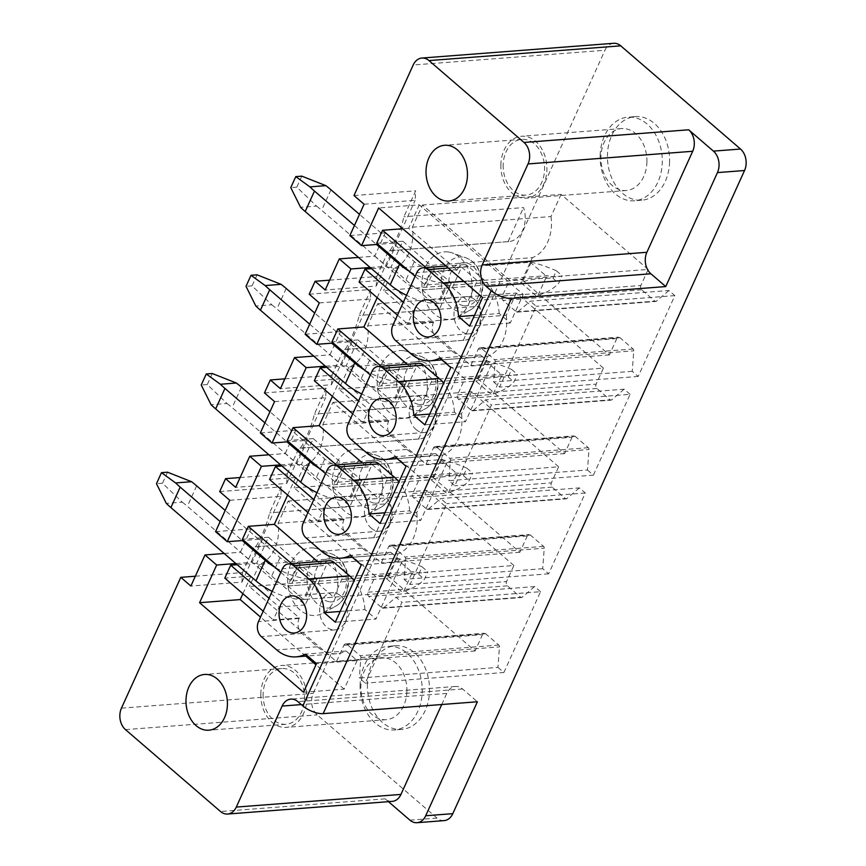 <?xml version="1.0" encoding="UTF-8"?>
<svg xmlns="http://www.w3.org/2000/svg" width="866" height="866" viewBox="0 0 866 866"><rect width="100%" height="100%" fill="white"/><g stroke="black" fill="none" stroke-linecap="round" stroke-linejoin="round"><path stroke-width="0.65" stroke-dasharray="4.33 3.25" d="M613.669 43.3A15.523 11.485 -94.4 0 0 604.955 50.25L413.201 64.993M444.085 820.622A15.523 11.485 85.6 0 1 437.016 818.089L317.237 714.883A15.523 11.485 85.6 0 1 313.211 693.406L604.955 50.25M388.455 801.667L385.175 798.842A15.523 11.485 -94.4 0 0 392.244 801.375M441.736 704.523L446.78 693.406A15.523 11.485 -94.4 0 1 455.484 686.457A15.523 11.485 -94.4 0 1 462.552 688.979L477.393 701.774M360.104 684.703A41.925 31.003 -94.4 0 0 394.376 729.951A41.925 31.003 -94.4 0 0 422.229 691.598A41.925 31.003 -94.4 0 0 387.946 646.35A41.925 31.003 -94.4 0 0 360.104 684.703M367.4 684.151A41.925 31.003 -94.4 0 0 401.672 729.399A41.925 31.003 -94.4 0 0 429.525 691.036A41.925 31.003 -94.4 0 0 395.242 645.787A41.925 31.003 -94.4 0 0 367.4 684.151M387.99 575.901L475.109 650.961L482.514 634.637A3.107 2.295 85.6 0 1 484.256 633.252A3.107 2.295 85.6 0 1 485.664 633.76L498.794 645.073A1.862 1.375 85.6 0 1 499.465 646.902L497.939 667.394L359.336 678.046L365.279 683.166L401.932 602.346L396 597.237L383.508 607.921A1.862 1.375 85.6 0 1 382.025 607.889L368.797 596.49A3.107 2.295 85.6 0 1 367.996 592.192L375.281 576.139L288.161 501.078L278.105 523.259A37.27 27.56 85.6 0 1 259.454 564.372L398.057 553.72L387.99 575.901L249.386 586.553L336.506 661.613L343.899 645.3A3.107 2.295 85.6 0 1 345.642 643.903A3.107 2.295 85.6 0 1 347.06 644.412L360.191 655.724A1.862 1.375 85.6 0 1 360.862 657.554L359.336 678.046M497.939 667.394L503.882 672.514L365.279 683.166M503.882 672.514L540.546 591.695L401.932 602.346M540.546 591.695L534.603 586.574L396 597.237M534.603 586.574L522.111 597.259A1.862 1.375 85.6 0 1 520.628 597.237L507.4 585.838A3.107 2.295 85.6 0 1 506.599 581.541L513.884 565.487L375.281 576.139M513.884 565.487L426.765 490.427L288.161 501.078M426.765 490.427L416.708 512.607L278.105 523.259M416.708 512.607A37.27 27.56 85.6 0 1 398.057 553.72M259.454 564.372L249.386 586.553M475.109 650.961L336.506 661.613M432.762 477.22L519.871 552.27L527.275 535.957A3.107 2.295 85.6 0 1 529.018 534.56A3.107 2.295 85.6 0 1 530.436 535.069L543.567 546.381A1.862 1.375 85.6 0 1 544.238 548.21L542.711 568.702L548.654 573.822L585.308 493.003L579.365 487.894L440.762 498.545L428.269 509.23A1.862 1.375 85.6 0 1 426.786 509.197L413.569 497.809A3.107 2.295 85.6 0 1 412.757 493.512L420.042 477.447L332.923 402.398L322.866 424.567A37.27 27.56 85.6 0 1 304.215 465.692L442.818 455.04L432.762 477.22L294.159 487.872L381.267 562.932L388.672 546.608A3.107 2.295 85.6 0 1 390.414 545.223A3.107 2.295 85.6 0 1 391.822 545.721L404.963 557.044A1.862 1.375 85.6 0 1 405.634 558.862L404.108 579.365L410.04 584.474L446.704 503.666L440.762 498.545M585.308 493.003L446.704 503.666M579.365 487.894L566.873 498.578A1.862 1.375 85.6 0 1 565.39 498.545L552.172 487.147A3.107 2.295 85.6 0 1 551.361 482.86L558.646 466.796L420.042 477.447M558.646 466.796L471.537 391.735L332.923 402.398M471.537 391.735L461.47 413.916L322.866 424.567M461.47 413.916A37.27 27.56 85.6 0 1 442.818 455.04M304.215 465.692L294.159 487.872M519.871 552.27L381.267 562.932M542.711 568.702L404.108 579.365M548.654 573.822L410.04 584.474M477.523 378.529L564.643 453.589L572.047 437.265A3.107 2.295 85.6 0 1 573.79 435.879A3.107 2.295 85.6 0 1 575.197 436.377L588.328 447.7A1.862 1.375 85.6 0 1 588.999 449.519L587.473 470.022L448.869 480.673L454.812 485.794L491.466 404.974L485.534 399.854L473.042 410.549A1.862 1.375 85.6 0 1 471.559 410.516L458.33 399.118A3.107 2.295 85.6 0 1 457.529 394.82L464.815 378.767L377.695 303.706L367.639 325.887A37.27 27.56 85.6 0 1 348.976 367L487.59 356.348L477.523 378.529L338.92 389.18L426.04 464.241L433.433 447.928A3.107 2.295 85.6 0 1 435.176 446.531A3.107 2.295 85.6 0 1 436.594 447.04L449.725 458.352A1.862 1.375 85.6 0 1 450.396 460.182L448.869 480.673M587.473 470.022L593.416 475.131L454.812 485.794M593.416 475.131L630.08 394.322L491.466 404.974M630.08 394.322L624.137 389.202L485.534 399.854M624.137 389.202L611.645 399.886A1.862 1.375 85.6 0 1 610.162 399.854L596.934 388.466A3.107 2.295 85.6 0 1 596.133 384.168L603.418 368.104L464.815 378.767M603.418 368.104L516.298 293.054L377.695 303.706M516.298 293.054L506.242 315.235L367.639 325.887M506.242 315.235A37.27 27.56 85.6 0 1 487.59 356.348M348.976 367L338.92 389.18M564.643 453.589L426.04 464.241M522.295 279.837L609.404 354.898L616.808 338.584A3.107 2.295 85.6 0 1 618.551 337.188A3.107 2.295 85.6 0 1 619.969 337.697L633.1 349.009A1.862 1.375 85.6 0 1 633.771 350.838L632.245 371.33L638.188 376.45L674.841 295.631L668.898 290.521L530.295 301.173L517.803 311.857A1.862 1.375 85.6 0 1 516.32 311.825L503.092 300.437A3.107 2.295 85.6 0 1 502.291 296.14L509.576 280.075L422.456 205.015L412.4 227.195A37.27 27.56 85.6 0 1 393.749 268.319L532.352 257.657L522.295 279.837L383.692 290.5L470.801 365.549L478.205 349.236A3.107 2.295 85.6 0 1 479.948 347.84A3.107 2.295 85.6 0 1 481.355 348.349L494.497 359.671A1.862 1.375 85.6 0 1 495.157 361.49L493.642 381.982L499.574 387.102L536.238 306.293L530.295 301.173M674.841 295.631L536.238 306.293M668.898 290.521L656.406 301.206A1.862 1.375 85.6 0 1 654.923 301.173L641.706 289.774A3.107 2.295 85.6 0 1 640.894 285.477L648.179 269.423L509.576 280.075M648.179 269.423L561.071 194.363L422.456 205.015M561.071 194.363L551.003 216.543L412.4 227.195M551.003 216.543A37.27 27.56 85.6 0 1 532.352 257.657M393.749 268.319L383.692 290.5M609.404 354.898L470.801 365.549M632.245 371.33L493.642 381.982M638.188 376.45L499.574 387.102M195.348 576.215L242.491 572.599L241.96 582.114L190.888 586.033M242.491 572.599L254.149 546.89C256.109 549.791 266.728 526.376 269.607 512.824L281.385 486.854L280.855 496.38L229.782 500.299M241.96 582.114L280.855 496.38M374.404 537.656L254.312 546.89L373.787 537.689A24.843 18.37 -94.4 0 0 374.404 537.656A24.843 18.37 -94.4 0 0 389.245 503.622L269.607 512.824M373.787 537.689L389.245 503.622M219.683 491.596L281.385 486.854M240.109 477.534L287.252 473.908L286.722 483.423L235.66 487.352M287.252 473.908L298.922 448.198C300.87 451.11 311.5 427.685 314.369 414.132L326.146 388.174L325.616 397.689L274.554 401.618M286.722 483.423L325.616 397.689M419.166 438.975L299.073 448.209L418.559 439.008A24.843 18.37 -94.4 0 0 419.166 438.975A24.843 18.37 -94.4 0 0 434.007 404.942L314.369 414.132M418.559 439.008L434.007 404.942M264.455 392.915L326.146 388.174M284.882 378.843L332.024 375.216L331.494 384.742L280.422 388.661M332.024 375.216L343.683 349.518C345.631 352.419 356.262 329.004 359.141 315.451L370.919 289.482L370.377 298.997L319.316 302.927M331.494 384.742L370.377 298.997M463.938 340.284L343.845 349.518L463.321 340.316A24.843 18.37 -94.4 0 0 463.938 340.284A24.843 18.37 -94.4 0 0 478.779 306.25L359.141 315.451M463.321 340.316L478.779 306.25M309.216 294.224L370.919 289.482M329.643 280.162L376.786 276.535L376.255 286.051L325.194 289.98M376.786 276.535L388.444 250.826C390.404 253.738 401.023 230.313 403.902 216.76L415.68 190.801L415.15 200.317L364.088 204.235M376.255 286.051L415.15 200.317M508.699 241.603L388.607 250.826L508.093 241.636A24.843 18.37 -94.4 0 0 508.699 241.603A24.843 18.37 -94.4 0 0 523.54 207.569L403.902 216.76M508.093 241.636L523.54 207.569M353.988 195.543L415.68 190.801M358.481 257.418L374.729 256.174L385.294 232.857L396.985 242.924L378.052 244.374M349.864 235.584L385.294 232.857M474.471 315.397L499.206 313.503L510.247 323.018L523.226 294.386L419.285 204.831L378.648 207.959M523.226 294.386L482.589 297.514M510.247 323.018L469.599 326.136M499.206 313.503A42.553 31.468 -94.4 0 0 483.888 279.761L463.775 281.309M419.285 204.831L408.655 228.278L457.161 270.073L457.389 269.553A10.879 8.043 -94.4 0 1 463.494 264.682A10.879 8.043 -94.4 0 1 468.441 266.457L483.888 279.761M451.283 283.02L439.538 308.924L391.031 267.129L402.777 241.224L451.283 283.02L425.228 285.022L431.106 272.076L457.161 270.073M439.538 308.924L413.483 310.926L403.361 302.202M377.175 297.655L385.154 280.075L433.66 321.871L407.605 323.873L413.483 310.926M433.66 321.871L433.433 322.39A10.879 8.043 -94.4 0 0 436.248 337.426L451.684 350.73A42.553 31.468 -94.4 0 0 471.05 357.669A42.553 31.468 -94.4 0 0 480.403 354.941L439.766 358.069M480.403 354.941L491.444 364.456L450.807 367.585M491.444 364.456L465.486 421.699L424.838 424.827M429.709 414.089L454.444 412.184L465.486 421.699M454.444 412.184A42.553 31.468 -94.4 0 0 443.717 383.205M418.722 363.374A10.879 8.043 -94.4 0 0 412.627 368.245L371.979 371.362M406.522 381.711L394.766 407.605L346.259 365.82L358.015 339.916L406.522 381.711L380.466 383.714L386.344 370.756L412.627 368.245M394.766 407.605L368.721 409.607L358.589 400.893M332.414 396.347L340.392 378.767L388.899 420.562L362.843 422.565L368.721 409.607M388.899 420.562L388.661 421.071A10.879 8.043 -94.4 0 0 391.475 436.118L406.923 449.422A42.553 31.468 -94.4 0 0 426.278 456.36A42.553 31.468 -94.4 0 0 435.641 453.632L394.993 456.75M435.641 453.632L446.683 463.148L406.035 466.265M446.683 463.148L420.714 520.39L380.066 523.508M384.937 512.78L409.672 510.875L420.714 520.39M409.672 510.875A42.553 31.468 -94.4 0 0 398.945 481.897M373.96 462.054A10.879 8.043 -94.4 0 0 367.866 466.926L327.218 470.054M361.75 480.392L350.005 506.296L301.498 464.501L313.243 438.597L361.75 480.392L335.694 482.394L341.572 469.448L367.866 466.926M350.005 506.296L323.949 508.299L313.828 499.574M287.642 495.038L295.62 477.458L344.127 519.243L318.071 521.245L323.949 508.299M344.127 519.243L343.899 519.762A10.879 8.043 -94.4 0 0 346.714 534.798L362.161 548.113A42.553 31.468 -94.4 0 0 381.516 555.041A42.553 31.468 -94.4 0 0 390.869 552.313L350.232 555.442M390.869 552.313L401.911 561.828L361.274 564.957M401.911 561.828L375.952 619.071L335.304 622.199M340.176 611.461L364.911 609.556L375.952 619.071M364.911 609.556A42.553 31.468 -94.4 0 0 354.183 580.588M329.199 560.746A10.879 8.043 -94.4 0 0 323.094 565.617L282.446 568.735M316.988 579.083L305.233 604.988L256.726 563.192L268.482 537.288L316.988 579.083L290.933 581.086L296.811 568.128L323.094 565.617M305.233 604.988L279.188 606.99L269.055 598.265M242.881 593.719L250.859 576.139L299.365 617.934L273.31 619.937L279.188 606.99M299.365 617.934L299.127 618.443A10.879 8.043 -94.4 0 0 301.942 633.49L317.389 646.794A42.553 31.468 -94.4 0 0 336.755 653.733A42.553 31.468 -94.4 0 0 346.108 651.005L305.46 654.133M346.108 651.005L357.149 660.52L316.501 663.637M357.149 660.52L344.17 689.141L303.522 692.259M344.17 689.141L315.96 664.839M305.828 656.114L260.525 617.079M224.175 553.482L240.423 552.227L252.103 562.294L262.679 538.988L243.757 540.438M235.855 563.539L252.103 562.294M240.423 552.227L250.999 528.92L262.679 538.988M215.569 531.637L250.999 528.92M263.112 694.11A27.95 20.665 -94.4 0 0 285.964 724.268A27.95 20.665 -94.4 0 0 304.529 698.7A27.95 20.665 -94.4 0 0 281.677 668.541A27.95 20.665 -94.4 0 0 263.112 694.11M474.839 299.701A18.63 13.78 -94.4 0 0 466.352 296.67A18.63 13.78 -94.4 0 0 454.293 310.418A18.63 13.78 -94.4 0 0 460.734 330.79A18.63 13.78 -94.4 0 0 469.21 333.821A18.63 13.78 -94.4 0 0 481.28 320.084A18.63 13.78 -94.4 0 0 474.839 299.701M340.533 595.765A18.63 13.78 -94.4 0 0 332.057 592.734A18.63 13.78 -94.4 0 0 319.987 606.471A18.63 13.78 -94.4 0 0 326.439 626.854A18.63 13.78 -94.4 0 0 334.915 629.885A18.63 13.78 -94.4 0 0 346.974 616.137A18.63 13.78 -94.4 0 0 340.533 595.765M371.2 528.163A18.63 13.78 -94.4 0 0 379.676 531.204A18.63 13.78 -94.4 0 0 391.746 517.457A18.63 13.78 -94.4 0 0 385.305 497.084A18.63 13.78 -94.4 0 0 376.818 494.042A18.63 13.78 -94.4 0 0 364.759 507.79A18.63 13.78 -94.4 0 0 371.2 528.163M415.972 429.471A18.63 13.78 -94.4 0 0 424.448 432.513A18.63 13.78 -94.4 0 0 436.507 418.765A18.63 13.78 -94.4 0 0 430.066 398.392A18.63 13.78 -94.4 0 0 421.59 395.351A18.63 13.78 -94.4 0 0 409.521 409.098A18.63 13.78 -94.4 0 0 415.972 429.471M406.879 691.263A31.057 22.971 85.6 0 1 386.247 719.678A31.057 22.971 85.6 0 1 360.862 686.164A31.057 22.971 85.6 0 1 381.495 657.749A31.057 22.971 85.6 0 1 406.879 691.263M313.622 547.994A33.85 25.038 85.6 0 1 318.125 549.055A33.85 25.038 85.6 0 1 337.686 579.765A33.85 25.038 85.6 0 1 323.05 613.117A33.85 25.038 85.6 0 1 311.836 615.38A33.85 25.038 85.6 0 1 287.653 578.91A33.85 25.038 85.6 0 1 313.622 547.994M358.383 449.313A33.85 25.038 85.6 0 1 362.897 450.363A33.85 25.038 85.6 0 1 382.458 481.085A33.85 25.038 85.6 0 1 367.823 514.426A33.85 25.038 85.6 0 1 356.597 516.688A33.85 25.038 85.6 0 1 332.414 480.219A33.85 25.038 85.6 0 1 358.383 449.313M403.155 350.622A33.85 25.038 85.6 0 1 407.659 351.672A33.85 25.038 85.6 0 1 427.219 382.393A33.85 25.038 85.6 0 1 412.584 415.745A33.85 25.038 85.6 0 1 401.369 418.007A33.85 25.038 85.6 0 1 377.186 381.527A33.85 25.038 85.6 0 1 403.155 350.622M447.917 251.941A33.85 25.038 85.6 0 1 452.431 252.991A33.85 25.038 85.6 0 1 471.992 283.712A33.85 25.038 85.6 0 1 457.356 317.053A33.85 25.038 85.6 0 1 446.131 319.316A33.85 25.038 85.6 0 1 421.948 282.846A33.85 25.038 85.6 0 1 447.917 251.941M268.947 454.791L285.195 453.546L296.876 463.613L307.452 440.296L288.519 441.747M280.627 464.858L296.876 463.613M285.195 453.546L295.771 430.229L307.452 440.296M260.33 432.957L295.771 430.229M313.709 356.11L329.957 354.854L341.637 364.922L352.213 341.605L333.291 343.066M325.389 366.166L341.637 364.922M329.957 354.854L340.533 331.548L352.213 341.605M305.103 334.265L340.533 331.548M370.161 267.486L386.409 266.23L396.985 242.924M374.729 256.174L386.409 266.23M397.483 315.148L407.605 323.873M391.031 267.129L371.492 268.633M422.121 289.948L437.763 303.425L467.986 301.108L452.344 287.631L422.121 289.948L431.398 269.488L447.04 282.965L437.763 303.425M402.777 241.224L376.721 243.227M415.106 276.297L425.228 285.022M425.888 267.572L431.106 272.076M408.655 228.278L402.755 228.732M250.859 576.139L224.803 578.142M263.188 611.212L273.31 619.937M256.726 563.192L237.187 564.686M287.815 586.011L303.457 599.488L333.681 597.161L318.038 583.695L287.815 586.011L297.103 565.552L312.745 579.029L303.457 599.488M268.482 537.288L242.426 539.291M280.811 572.361L290.933 581.086M291.593 563.636L296.811 568.128M317.649 561.633L322.866 566.126M295.62 477.458L269.564 479.461M307.95 512.531L318.071 521.245M301.498 464.501L281.959 466.005M332.587 487.331L348.229 500.808L378.453 498.48L362.811 485.003L332.587 487.331L341.864 466.861L357.506 480.338L348.229 500.808M313.243 438.597L287.187 440.599M325.573 473.67L335.694 482.394M336.354 464.945L341.572 469.448M362.41 462.942L367.628 467.445M340.392 378.767L314.336 380.769M352.722 413.84L362.843 422.565M346.259 365.82L326.72 367.314M377.349 388.639L392.991 402.116L423.214 399.789L407.572 386.312L377.349 388.639L386.637 368.18L402.279 381.657L392.991 402.116M358.015 339.916L331.959 341.918M370.345 374.989L380.466 383.714M381.127 366.264L386.344 370.756M407.172 364.261L412.389 368.754M385.154 280.075L359.098 282.078M260.818 693.85A31.057 22.971 -94.4 0 0 286.202 727.375A31.057 22.971 -94.4 0 0 306.835 698.959A31.057 22.971 -94.4 0 0 281.439 665.445A31.057 22.971 -94.4 0 0 260.818 693.85M452.344 287.631L461.621 267.172L431.398 269.488M461.621 267.172L477.263 280.638L467.986 301.108M447.04 282.965L477.263 280.638M318.038 583.695L327.326 563.225L297.103 565.552M327.326 563.225L342.968 576.702L333.681 597.161M312.745 579.029L342.968 576.702M362.811 485.003L372.088 464.544L341.864 466.861M372.088 464.544L387.73 478.021L378.453 498.48M357.506 480.338L387.73 478.021M407.572 386.312L416.86 365.853L386.637 368.18M416.86 365.853L432.502 379.33L423.214 399.789M402.279 381.657L432.502 379.33M669.57 161.855A41.925 31.003 85.6 0 1 641.717 200.219A41.925 31.003 85.6 0 1 607.445 154.971A41.925 31.003 85.6 0 1 635.298 116.607A41.925 31.003 85.6 0 1 669.57 161.855M503.168 164.93A27.95 20.665 -94.4 0 0 526.008 195.099A27.95 20.665 -94.4 0 0 544.573 169.519A27.95 20.665 -94.4 0 0 521.733 139.361A27.95 20.665 -94.4 0 0 503.168 164.93M500.862 164.67A31.057 22.971 -94.4 0 0 526.247 198.195A31.057 22.971 -94.4 0 0 546.879 169.779A31.057 22.971 -94.4 0 0 521.494 136.265A31.057 22.971 -94.4 0 0 500.862 164.67M646.924 162.083A31.057 22.971 -94.4 0 0 621.539 128.569A31.057 22.971 -94.4 0 0 600.907 156.984A31.057 22.971 -94.4 0 0 626.291 190.498A31.057 22.971 -94.4 0 0 646.924 162.083M600.149 155.534A41.925 31.003 85.6 0 1 628.002 117.17A41.925 31.003 85.6 0 1 662.274 162.418A41.925 31.003 85.6 0 1 634.421 200.771A41.925 31.003 85.6 0 1 600.149 155.534M167.528 472.197L162.516 483.239L182.304 502.172L166.326 503.406M162.516 483.239L156.475 483.704M182.304 502.172A79.033 31.739 -155.6 0 1 187.37 506.318L270.722 578.131A15.371 6.17 -155.6 0 0 290.846 585.784L386.279 578.445L401.921 591.922L403.697 591.381C412.649 588.631 419.555 584.593 424.427 579.3L427.826 571.787C424.708 573.249 419.631 573.238 412.595 571.755L313.99 578.932A37.27 14.96 -155.6 0 1 274.998 567.349M396.953 558.278L388.055 577.903C397.05 575.186 407.258 574.006 418.679 574.353L422.088 566.84C412.411 562.651 404.032 559.804 396.953 558.278L300.123 565.314A15.371 6.17 -155.6 0 1 280.01 557.672L225.182 510.431M313.99 578.932L304.713 599.391A37.27 14.96 -155.6 0 1 272.205 591.337M220.148 521.548L242.209 540.557M304.713 599.391L401.921 591.922M422.088 566.84L427.826 571.787M418.679 574.353L424.427 579.3M388.055 577.903L386.279 578.445M395.556 557.985L411.198 571.463M212.289 373.517L207.288 384.547L227.065 403.491L211.088 404.714M207.288 384.547L201.237 385.013M227.065 403.491A79.033 31.739 -155.6 0 1 232.142 407.626L315.495 479.439A15.371 6.17 -155.6 0 0 335.607 487.093L431.041 479.753L446.683 493.23L448.458 492.689C457.41 489.94 464.328 485.913 469.188 480.608L472.598 473.096C469.469 474.557 464.392 474.546 457.367 473.063L358.762 480.24A37.27 14.96 -155.6 0 1 319.76 468.658M441.725 459.597L432.827 479.212C441.822 476.506 452.03 475.315 463.451 475.661L466.85 468.149C457.183 463.97 448.805 461.113 441.725 459.597L344.895 466.633A15.371 6.17 -155.6 0 1 324.772 458.98L269.954 411.751M358.762 480.24L349.474 500.71A37.27 14.96 -155.6 0 1 316.967 492.646M264.909 422.857L286.982 441.866M349.474 500.71L446.683 493.23M466.85 468.149L472.598 473.096M463.451 475.661L469.188 480.608M432.827 479.212L431.041 479.753M440.329 459.294L455.971 472.771M257.061 274.825L252.049 285.867L271.827 304.8L255.849 306.023M252.049 285.867L246.009 286.332M271.827 304.8A79.033 31.739 -155.6 0 1 276.904 308.945L360.256 380.759A15.371 6.17 -155.6 0 0 380.38 388.412L475.813 381.072L491.455 394.55L493.23 394.008C502.183 391.248 509.089 387.221 513.949 381.917L517.359 374.415C514.242 375.876 509.165 375.866 502.128 374.383L403.524 381.56A37.27 14.96 -155.6 0 1 364.521 369.977M486.486 360.905L477.588 380.531C486.584 377.814 496.792 376.634 508.212 376.981L511.622 369.468C501.944 365.279 493.566 362.432 486.486 360.905L389.657 367.942A15.371 6.17 -155.6 0 1 369.544 360.288L314.715 313.059M403.524 381.56L394.246 402.019A37.27 14.96 -155.6 0 1 361.728 393.965M309.682 324.176L331.743 343.185M394.246 402.019L491.455 394.55M511.622 369.468L517.359 374.415M508.212 376.981L513.949 381.917M477.588 380.531L475.813 381.072M485.09 360.613L500.732 374.08M301.823 176.144L296.822 187.175L316.599 206.108L300.621 207.342M296.822 187.175L290.77 187.641M316.599 206.108A79.033 31.739 -155.6 0 1 321.665 210.254L405.028 282.067A15.371 6.17 -155.6 0 0 425.141 289.72L520.574 282.381L536.216 295.858L537.992 295.317C546.944 292.567 553.861 288.54 558.722 283.236L562.131 275.724C559.003 277.185 553.926 277.174 546.901 275.691L448.296 282.868A37.27 14.96 -155.6 0 1 409.293 271.285M531.259 262.214L522.35 281.84C531.356 279.133 541.564 277.943 552.973 278.289L556.383 270.777C546.717 266.587 538.338 263.74 531.259 262.214L434.418 269.261A15.371 6.17 -155.6 0 1 414.305 261.608L359.487 214.378M448.296 282.868L439.008 303.327A37.27 14.96 -155.6 0 1 406.5 295.274M354.443 225.485L376.515 244.493M439.008 303.327L536.216 295.858M556.383 270.777L562.131 275.724M552.973 278.289L558.722 283.236M522.35 281.84L520.574 282.381M529.862 261.922L545.504 275.399M121.457 708.139L313.211 693.406M125.483 729.627L317.237 714.883M385.175 798.842L220.516 811.507M437.016 818.089L409.921 820.167M347.06 644.412L485.664 633.76M343.899 645.3L482.514 634.637M498.794 645.073L360.191 655.724M360.862 657.554L499.465 646.902M522.111 597.259L383.508 607.921M382.025 607.889L520.628 597.237M507.4 585.838L368.797 596.49M367.996 592.192L506.599 581.541M566.873 498.578L428.269 509.23M426.786 509.197L565.39 498.545M552.172 487.147L413.569 497.809M412.757 493.512L551.361 482.86M527.275 535.957L388.672 546.608M391.822 545.721L530.436 535.069M543.567 546.381L404.963 557.044M405.634 558.862L544.238 548.21M436.594 447.04L575.197 436.377M433.433 447.928L572.047 437.265M588.328 447.7L449.725 458.352M450.396 460.182L588.999 449.519M611.645 399.886L473.042 410.549M471.559 410.516L610.162 399.854M596.934 388.466L458.33 399.118M457.529 394.82L596.133 384.168M656.406 301.206L517.803 311.857M516.32 311.825L654.923 301.173M641.706 289.774L503.092 300.437M502.291 296.14L640.894 285.477M616.808 338.584L478.205 349.236M481.355 348.349L619.969 337.697M633.1 349.009L494.497 359.671M495.157 361.49L633.771 350.838M468.441 266.457L448.339 268.005M457.389 269.553L416.752 272.682M433.433 322.39L392.785 325.508M436.248 337.426L395.6 340.555M451.684 350.73L411.047 353.858M388.661 421.071L348.013 424.199M391.475 436.118L350.838 439.246M406.923 449.422L366.275 452.55M343.899 519.762L303.252 522.891M346.714 534.798L306.066 537.927M362.161 548.113L321.513 551.231M299.127 618.443L258.49 621.572M301.942 633.49L261.305 636.618M317.389 646.794L276.741 649.922M446.78 693.406L301.314 704.588M462.552 688.979L297.893 701.644M326.699 607.997A27.571 20.394 -94.4 0 0 335.835 606.157A27.571 20.394 -94.4 0 0 347.753 578.997A27.571 20.394 -94.4 0 0 331.819 553.98A27.571 20.394 -94.4 0 0 328.149 553.114A27.571 20.394 -94.4 0 0 306.997 578.293A27.571 20.394 -94.4 0 0 326.699 607.997M371.46 509.316A27.571 20.394 -94.4 0 0 380.607 507.465A27.571 20.394 -94.4 0 0 392.525 480.305A27.571 20.394 -94.4 0 0 376.591 455.289A27.571 20.394 -94.4 0 0 372.921 454.434A27.571 20.394 -94.4 0 0 351.769 479.602A27.571 20.394 -94.4 0 0 371.46 509.316M416.232 410.625A27.571 20.394 -94.4 0 0 425.368 408.784A27.571 20.394 -94.4 0 0 437.287 381.625A27.571 20.394 -94.4 0 0 421.352 356.597A27.571 20.394 -94.4 0 0 417.683 355.742A27.571 20.394 -94.4 0 0 396.531 380.921A27.571 20.394 -94.4 0 0 416.232 410.625M460.993 311.944A27.571 20.394 -94.4 0 0 470.13 310.093A27.571 20.394 -94.4 0 0 482.059 282.933A27.571 20.394 -94.4 0 0 466.125 257.916A27.571 20.394 -94.4 0 0 462.455 257.061A27.571 20.394 -94.4 0 0 441.292 282.229A27.571 20.394 -94.4 0 0 460.993 311.944M329.87 601.827A21.596 15.978 -94.4 0 0 346.443 582.104A21.596 15.978 -94.4 0 0 331.018 558.83A21.596 15.978 -94.4 0 0 314.445 578.553A21.596 15.978 -94.4 0 0 329.87 601.827M374.642 503.135A21.596 15.978 -94.4 0 0 391.215 483.412A21.596 15.978 -94.4 0 0 375.779 460.138A21.596 15.978 -94.4 0 0 359.206 479.861A21.596 15.978 -94.4 0 0 374.642 503.135M419.404 404.454A21.596 15.978 -94.4 0 0 435.977 384.731A21.596 15.978 -94.4 0 0 420.551 361.458A21.596 15.978 -94.4 0 0 403.978 381.181A21.596 15.978 -94.4 0 0 419.404 404.454M464.176 305.763A21.596 15.978 -94.4 0 0 480.749 286.04A21.596 15.978 -94.4 0 0 465.313 262.766A21.596 15.978 -94.4 0 0 448.74 282.489A21.596 15.978 -94.4 0 0 464.176 305.763M196.658 485.848L187.37 506.318M280.01 557.672L270.722 578.131M300.123 565.314L290.846 585.784M403.697 591.381L412.595 571.755M241.419 387.167L232.142 407.626M324.772 458.98L315.495 479.439M344.895 466.633L335.607 487.093M448.458 492.689L457.367 473.063M286.191 288.475L276.904 308.945M369.544 360.288L360.256 380.759M389.657 367.942L380.38 388.412M493.23 394.008L502.128 374.383M330.953 189.795L321.665 210.254M414.305 261.608L405.028 282.067M434.418 269.261L425.141 289.72M537.992 295.317L546.901 275.691M401.672 729.399L394.376 729.951M395.242 645.787L387.946 646.35M345.642 643.903L484.256 633.252M382.869 608.192L521.473 597.54M427.642 509.5L566.245 498.848M390.414 545.223L529.018 534.56M435.176 446.531L573.79 435.879M472.403 410.82L611.006 400.168M517.164 312.128L655.779 301.476M479.948 347.84L618.551 337.188M463.494 264.682L446.044 266.024M471.05 357.669L441.898 359.91M426.278 456.36L397.137 458.601M381.516 555.041L352.375 557.282M336.755 653.733L307.603 655.973M455.484 686.457L290.824 699.111M285.964 724.268L208.847 730.2M281.677 668.541L204.56 674.462M466.352 296.67L425.715 299.788M469.21 333.821L428.573 336.95M332.057 592.734L291.409 595.851M334.915 629.885L294.267 633.014M379.676 531.204L339.039 534.322M376.818 494.042L336.181 497.171M424.448 432.513L383.8 435.641M421.59 395.351L380.943 398.479M386.247 719.678L286.202 727.375M381.495 657.749L281.439 665.445M323.05 613.117L335.835 606.157C341.973 602.725 345.989 596.739 347.872 588.22C349.052 581.909 348.554 575.738 346.4 569.698L343.391 563.593C340.23 558.819 336.376 555.615 331.819 553.98L318.125 549.055M367.823 514.426L380.607 507.465C386.745 504.034 390.75 498.058 392.644 489.528C393.814 483.228 393.326 477.047 391.172 471.017L388.152 464.912C384.991 460.138 381.137 456.923 376.591 455.289L362.897 450.363M412.584 415.745L425.368 408.784C431.506 405.342 435.522 399.367 437.406 390.847C438.586 384.536 438.088 378.366 435.934 372.326L432.924 366.221C429.763 361.447 425.91 358.243 421.352 356.597L407.659 351.672M457.356 317.053L470.13 310.093C476.278 306.661 480.284 300.675 482.178 292.156C483.347 285.845 482.86 279.675 480.706 273.634L477.686 267.54C474.525 262.766 470.671 259.551 466.125 257.916L452.431 252.991M526.008 195.099L448.891 201.02M521.733 139.361L444.604 145.282M621.539 128.569L521.494 136.265M626.291 190.498L526.247 198.195M635.298 116.607L628.002 117.17M641.717 200.219L634.421 200.771"/><path stroke-width="1.3" d="M665.748 286.57L717.449 172.594A15.523 11.485 -94.4 0 0 713.422 151.117L688.676 129.792L524.017 142.457A15.523 11.485 85.6 0 1 528.033 163.934L482.21 264.953A15.523 11.485 85.6 0 0 486.237 286.43L650.896 273.775L665.748 286.57L511.514 298.424L323.159 713.638L477.393 701.774L425.704 815.75L452.799 813.661L744.543 170.515A15.523 11.485 -94.4 0 0 740.517 149.039L620.738 45.833A15.523 11.485 -94.4 0 0 613.669 43.3L421.915 58.044A15.523 11.485 -94.4 0 0 413.201 64.993L353.988 195.543L364.088 204.235L349.864 235.584L361.544 245.641L378.648 207.959L482.589 297.514L469.599 326.136L458.558 316.62A42.553 31.468 -94.4 0 0 443.24 282.89L427.793 269.586A10.879 8.043 -94.4 0 0 422.846 267.81A10.879 8.043 -94.4 0 0 416.752 272.682L392.785 325.508A10.879 8.043 -94.4 0 0 395.6 340.555L411.047 353.858A42.553 31.468 -94.4 0 0 430.402 360.797A42.553 31.468 -94.4 0 0 439.766 358.069L450.807 367.585L424.838 424.827L413.796 415.312A42.553 31.468 -94.4 0 0 398.468 381.57L383.032 368.267A10.879 8.043 -94.4 0 0 378.085 366.491A10.879 8.043 -94.4 0 0 371.979 371.362L348.013 424.199A10.879 8.043 -94.4 0 0 350.838 439.246L366.275 452.55A42.553 31.468 -94.4 0 0 385.641 459.478A42.553 31.468 -94.4 0 0 394.993 456.75L406.035 466.265L380.066 523.508L369.035 514.003A42.553 31.468 -94.4 0 0 353.707 480.262L338.26 466.958A10.879 8.043 -94.4 0 0 333.313 465.183A10.879 8.043 -94.4 0 0 327.218 470.054L303.252 522.891A10.879 8.043 -94.4 0 0 306.066 537.927L321.513 551.231A42.553 31.468 -94.4 0 0 340.868 558.169A42.553 31.468 -94.4 0 0 350.232 555.442L361.274 564.957L335.304 622.199L324.263 612.684A42.553 31.468 -94.4 0 0 308.945 578.953L293.498 565.639A10.879 8.043 -94.4 0 0 288.551 563.874A10.879 8.043 -94.4 0 0 282.446 568.735L258.49 621.572A10.879 8.043 -94.4 0 0 261.305 636.618L276.741 649.922A42.553 31.468 -94.4 0 0 296.107 656.861A42.553 31.468 -94.4 0 0 305.46 654.133L316.501 663.637L303.522 692.259L199.581 602.704L216.673 565.022L235.855 563.539M524.017 142.457L428.984 60.577A15.523 11.485 -94.4 0 0 421.915 58.044M441.736 704.523L400.947 794.425A15.523 11.485 -94.4 0 1 392.244 801.375L227.585 814.04A15.523 11.485 -94.4 0 1 220.516 811.507L125.483 729.627A15.523 11.485 85.6 0 1 121.457 708.139L180.799 577.341L195.348 576.215M425.704 815.75A15.523 11.485 85.6 0 1 416.99 822.7A15.523 11.485 85.6 0 1 409.921 820.167L388.455 801.667M452.799 813.661A15.523 11.485 85.6 0 1 444.085 820.622L416.99 822.7M227.585 814.04A15.523 11.485 -94.4 0 0 236.288 807.08L282.121 706.061A15.523 11.485 -94.4 0 1 290.824 699.111A15.523 11.485 -94.4 0 1 297.893 701.644L302.84 705.909A15.523 6.235 -155.6 0 0 323.159 713.638M224.175 553.482L204.993 554.954L190.888 586.033L180.799 577.341M243.757 540.438L227.249 541.705L215.569 531.637L229.782 500.299L219.683 491.596L225.561 478.649L240.109 477.534M227.249 541.705L261.435 466.33L280.627 464.858M225.561 478.649L235.66 487.352L249.754 456.263L261.435 466.33M288.519 441.747L272.011 443.024L260.33 432.957L274.554 401.618L264.455 392.915L270.333 379.968L284.882 378.843M272.011 443.024L306.207 367.649L325.389 366.166M270.333 379.968L280.422 388.661L294.527 357.582L306.207 367.649M333.291 343.066L316.783 344.332L305.103 334.265L319.316 302.927L309.216 294.224L315.094 281.277L329.643 280.162M316.783 344.332L350.968 268.958L370.161 267.486M315.094 281.277L325.194 289.98L339.288 258.891L350.968 268.958M511.514 298.424A15.523 6.235 -155.6 0 1 491.184 290.695L302.84 705.909M339.288 258.891L358.481 257.418M378.052 244.374L361.544 245.641M474.471 315.397L458.558 316.62M429.709 414.089L413.796 415.312M443.717 383.205A42.553 31.468 -94.4 0 0 439.116 378.453L398.468 381.57M378.085 366.491L418.722 363.374A10.879 8.043 -94.4 0 1 423.669 365.149L439.116 378.453M384.937 512.78L369.035 514.003M398.945 481.897A42.553 31.468 -94.4 0 0 394.355 477.134L353.707 480.262M333.313 465.183L373.96 462.054A10.879 8.043 -94.4 0 1 378.907 463.83L394.355 477.134M340.176 611.461L324.263 612.684M354.183 580.588A42.553 31.468 -94.4 0 0 349.583 575.825L308.945 578.953M288.551 563.874L329.199 560.746A10.879 8.043 -94.4 0 1 334.146 562.521L349.583 575.825M315.96 664.839L305.828 656.114M260.525 617.079L240.218 599.586L199.581 602.704M204.993 554.954L216.673 565.022M185.995 700.031A27.95 20.665 -94.4 0 0 208.847 730.2A27.95 20.665 -94.4 0 0 227.412 704.632A27.95 20.665 -94.4 0 0 204.56 674.462A27.95 20.665 -94.4 0 0 185.995 700.031M434.191 302.829A18.63 13.78 -94.4 0 0 425.715 299.788A18.63 13.78 -94.4 0 0 413.645 313.535A18.63 13.78 -94.4 0 0 420.086 333.908A18.63 13.78 -94.4 0 0 428.573 336.95A18.63 13.78 -94.4 0 0 440.632 323.202A18.63 13.78 -94.4 0 0 434.191 302.829M299.896 598.893A18.63 13.78 -94.4 0 0 291.409 595.851A18.63 13.78 -94.4 0 0 279.35 609.599A18.63 13.78 -94.4 0 0 285.791 629.972A18.63 13.78 -94.4 0 0 294.267 633.014A18.63 13.78 -94.4 0 0 306.337 619.266A18.63 13.78 -94.4 0 0 299.896 598.893M330.552 531.291A18.63 13.78 -94.4 0 0 339.039 534.322A18.63 13.78 -94.4 0 0 351.098 520.574A18.63 13.78 -94.4 0 0 344.657 500.202A18.63 13.78 -94.4 0 0 336.181 497.171A18.63 13.78 -94.4 0 0 324.111 510.908A18.63 13.78 -94.4 0 0 330.552 531.291M375.324 432.599A18.63 13.78 -94.4 0 0 383.8 435.641A18.63 13.78 -94.4 0 0 395.87 421.894A18.63 13.78 -94.4 0 0 389.419 401.521A18.63 13.78 -94.4 0 0 380.943 398.479A18.63 13.78 -94.4 0 0 368.884 412.227A18.63 13.78 -94.4 0 0 375.324 432.599M249.754 456.263L268.947 454.791M294.527 357.582L313.709 356.11M397.483 315.148L359.098 282.078L364.976 269.131L403.361 302.202M371.492 268.633L364.976 269.131M402.755 228.732L382.599 230.28L376.721 243.227L415.106 276.297M382.599 230.28L425.888 267.572M240.218 599.586L242.881 593.719M269.055 598.265L230.681 565.195L224.803 578.142L263.188 611.212M237.187 564.686L230.681 565.195M317.649 561.633L274.36 524.341L248.304 526.344L242.426 539.291L280.811 572.361M248.304 526.344L291.593 563.636M274.36 524.341L287.642 495.038M313.828 499.574L275.442 466.503L269.564 479.461L307.95 512.531M281.959 466.005L275.442 466.503M362.41 462.942L319.121 425.65L293.065 427.652L287.187 440.599L325.573 473.67M293.065 427.652L336.354 464.945M319.121 425.65L332.414 396.347M358.589 400.893L320.204 367.823L314.336 380.769L352.722 413.84M326.72 367.314L320.204 367.823M407.172 364.261L363.882 326.958L337.837 328.961L331.959 341.918L370.345 374.989M337.837 328.961L381.127 366.264M363.882 326.958L377.175 297.655M650.896 273.775A15.523 11.485 85.6 0 1 646.87 252.298L692.692 151.279A15.523 11.485 -94.4 0 0 688.676 129.792M486.237 286.43L491.184 290.695M426.04 170.862A27.95 20.665 -94.4 0 0 448.891 201.02A27.95 20.665 -94.4 0 0 467.456 175.452A27.95 20.665 -94.4 0 0 444.604 145.282A27.95 20.665 -94.4 0 0 426.04 170.862M225.182 510.431L196.658 485.848A79.033 31.739 -155.6 0 0 191.581 481.713L167.528 472.197L161.477 472.663L156.475 483.704L166.326 503.406A79.033 31.739 -155.6 0 0 170.905 507.584L255.946 580.848A37.27 14.96 -155.6 0 0 272.205 591.337M161.477 472.663L175.603 482.936L191.581 481.713M274.998 567.349A37.27 14.96 -155.6 0 1 265.223 560.389L255.946 580.848M170.905 507.584L180.182 487.114L220.148 521.548M242.209 540.557L265.223 560.389M180.182 487.114A79.033 31.739 -155.6 0 1 175.603 482.936M269.954 411.751L241.419 387.167A79.033 31.739 -155.6 0 0 236.353 383.021L212.289 373.517L206.249 373.982L201.237 385.013L211.088 404.714A79.033 31.739 -155.6 0 0 215.666 408.893L300.708 482.156A37.27 14.96 -155.6 0 0 316.967 492.646M206.249 373.982L220.365 384.255L236.353 383.021M319.76 468.658A37.27 14.96 -155.6 0 1 309.985 461.697L300.708 482.156M215.666 408.893L224.954 388.433L264.909 422.857M286.982 441.866L309.985 461.697M224.954 388.433A79.033 31.739 -155.6 0 1 220.365 384.255M314.715 313.059L286.191 288.475A79.033 31.739 -155.6 0 0 281.114 284.34L257.061 274.825L251.01 275.291L246.009 286.332L255.849 306.023A79.033 31.739 -155.6 0 0 260.439 310.201L345.469 383.476A37.27 14.96 -155.6 0 0 361.728 393.965M251.01 275.291L265.137 285.564L281.114 284.34M364.521 369.977A37.27 14.96 -155.6 0 1 354.757 363.006L345.469 383.476M260.439 310.201L269.716 289.742L309.682 324.176M331.743 343.185L354.757 363.006M269.716 289.742A79.033 31.739 -155.6 0 1 265.137 285.564M359.487 214.378L330.953 189.795A79.033 31.739 -155.6 0 0 325.876 185.649L301.823 176.144L295.782 176.61L290.77 187.641L300.621 207.342A79.033 31.739 -155.6 0 0 305.2 211.52L390.241 284.784A37.27 14.96 -155.6 0 0 406.5 295.274M295.782 176.61L309.898 186.883L325.876 185.649M409.293 271.285A37.27 14.96 -155.6 0 1 399.518 264.325L390.241 284.784M305.2 211.52L314.488 191.061L354.443 225.485M376.515 244.493L399.518 264.325M314.488 191.061A79.033 31.739 -155.6 0 1 309.898 186.883M620.738 45.833L428.984 60.577M400.947 794.425L236.288 807.08M463.775 281.309L443.24 282.89M448.339 268.005L427.793 269.586M423.669 365.149L383.032 368.267M378.907 463.83L338.26 466.958M334.146 562.521L293.498 565.639M301.314 704.588L282.121 706.061M744.543 170.515L717.449 172.594M740.517 149.039L713.422 151.117M482.21 264.953L646.87 252.298M692.692 151.279L528.033 163.934M446.044 266.024L422.846 267.81M441.898 359.91L430.402 360.797M397.137 458.601L385.641 459.478M352.375 557.282L340.868 558.169M307.603 655.973L296.107 656.861"/></g></svg>
